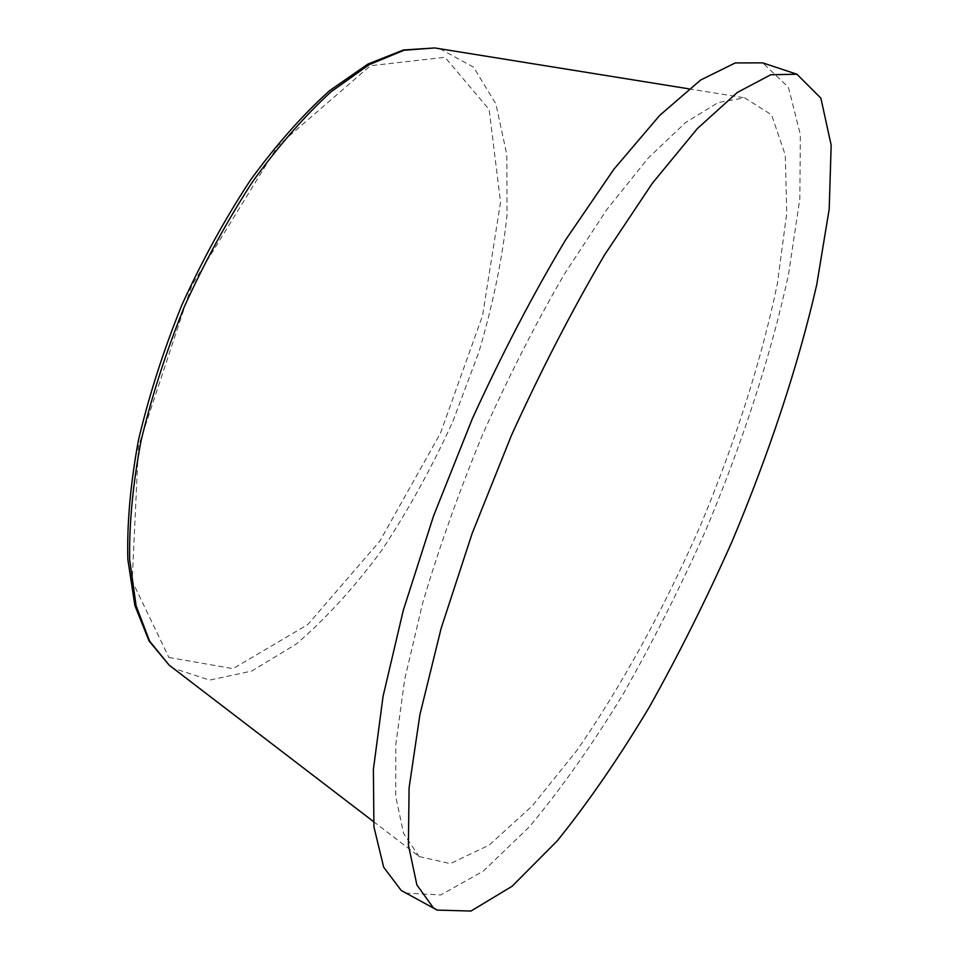 <?xml version="1.0" encoding="UTF-8"?>
<svg xmlns="http://www.w3.org/2000/svg" width="959" height="959" viewBox="0 0 959 959"><rect width="100%" height="100%" fill="white"/><g stroke="black" fill="none" stroke-linecap="round" stroke-linejoin="round"><path stroke-width="0.72" stroke-dasharray="4.79 3.6" d="M419.119 856.567L450.322 863.603L489.21 845.107L532.353 805.788L576.958 750.322C621.612 686.153 663.868 608.761 700.07 526.431C734.822 443.49 761.782 359.661 777.425 283.337L786.752 213.102L785.301 155.19L771.611 114.852L744.652 97.818L718.159 102.565L685.685 122.452L648.14 158.151L606.963 209.386L564.084 274.586C535.35 324.142 508.222 377.402 482.713 434.355C458.882 492.027 438.85 548.32 422.607 603.259L404.722 679.224L395.815 744.34L395.695 796.162L403.571 833.407L419.119 856.567M405.381 893.057L440.78 894.951L483.3 871.12L529.5 826.694C561.147 788.73 592.242 744.759 622.775 694.784C652.48 642.554 680.123 587.735 705.716 530.339C742.242 443.502 770.988 355.525 788.55 274.274L799.842 198.645L800.345 134.56L788.43 87.293L762.729 62.874M168.892 657.466L233.049 668.651L307.791 624.561L379.968 540.924L440.469 433.216L482.569 315.571L500.538 202.181L489.138 109.518L445 57.3L370.378 65.727L277.918 145.756L191.764 285.494L138.42 446.474L132.174 581.082L168.892 657.466M439.869 48.765L473.542 67.154L495.875 103.884L506.832 154.651L507.023 215.307C502.228 259.326 492.866 304.842 478.937 351.845L452.84 421.481C432.065 467.069 408.534 509.78 382.233 549.615C354.734 587.04 326.036 618.543 296.139 644.124L251.737 671.06L209.709 680.087L173.219 668.255M373.411 821.515L418.34 855.908M688.79 88.827L744.652 97.818"/><path stroke-width="1.44" d="M796.941 74.227L762.729 62.874L735.277 62.922L700.633 80.029L659.66 115.44L613.856 169.275L565.474 240.098C532.748 294.857 501.713 354.386 472.355 418.687L433.564 515.918L403.283 610.368L383.049 696.402L373.375 769.562L373.938 826.958L383.696 867.248L401.198 890.455L437.136 910.103L470.977 911.05L512.166 886.224L557.287 840.827C588.346 802.251 618.987 757.73 649.231 707.263C678.72 654.577 706.304 599.375 731.993 541.643C768.746 454.362 798.14 366.11 816.72 284.763L829.199 209.11L831.165 145.133L820.88 98.154L796.941 74.227L770.748 74.754L737.291 92.472L697.337 128.614L652.348 183.277L604.494 255.022C571.972 310.416 540.948 370.546 511.423 435.41L472.164 533.384L441.128 628.373L419.898 714.707L409.085 787.902L408.402 845.083L416.901 884.965L433.18 907.622L437.136 910.103M173.219 668.255L169.12 665.126L149.628 641.151L136.106 605.788L129.657 559.636C129.081 523.938 132.845 484.475 140.961 441.236C151.606 396.642 166.159 351.581 184.631 306.041C205.01 261.316 227.739 219.767 252.816 181.395C278.637 145.78 304.71 115.919 331.035 91.8L368.987 64.756L403.979 50.276L434.775 47.95L439.869 48.765M373.411 821.515L169.12 665.126L149.053 640.96L134.883 605.561L127.835 559.361C126.924 523.602 130.424 484.043 138.36 440.649C148.873 395.875 163.39 350.622 181.922 304.89C202.397 259.997 225.293 218.34 250.587 179.92C276.648 144.329 302.972 114.589 329.584 90.673L367.98 64.025L403.439 49.988L434.775 47.95L688.79 88.827"/></g></svg>
